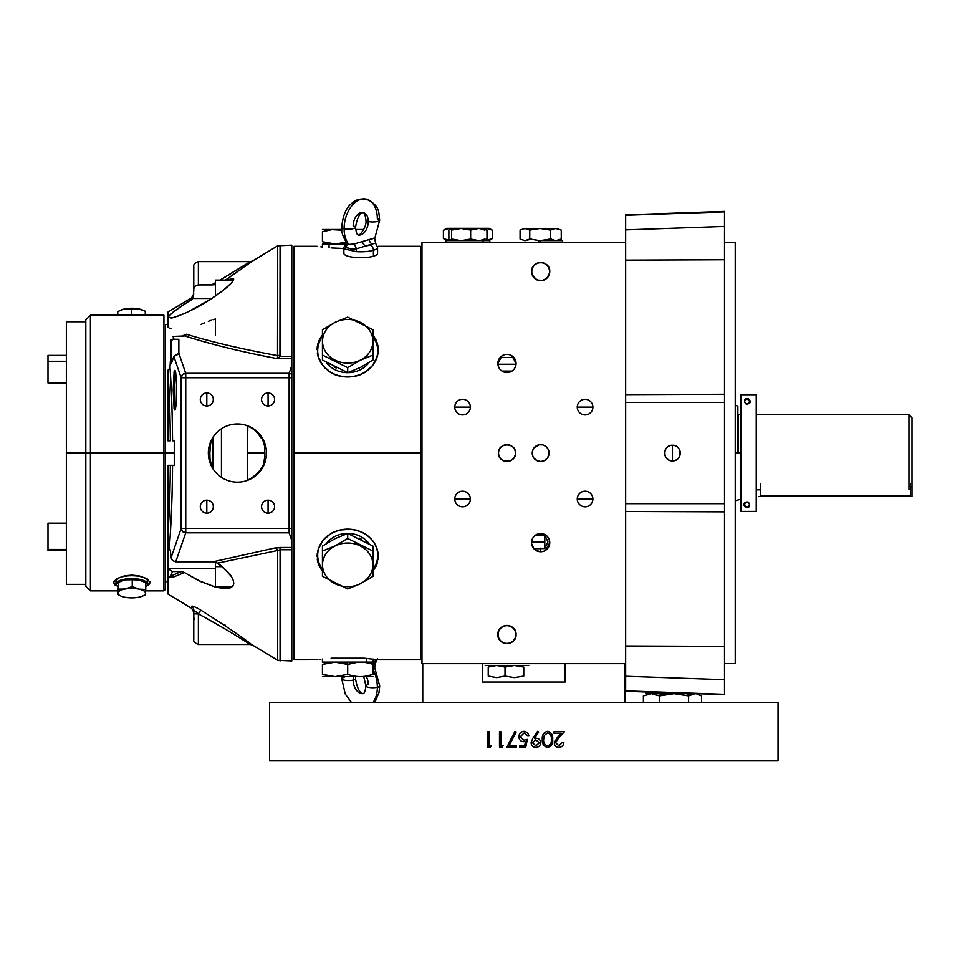<?xml version="1.0" encoding="UTF-8"?>
<svg xmlns="http://www.w3.org/2000/svg" width="960" height="960" viewBox="0 0 960 960"><rect width="100%" height="100%" fill="white"/><g stroke="black" fill="none" stroke-linecap="round" stroke-linejoin="round"><path stroke-width="1.44" d="M215.388 335.304L215.388 319.044M539.088 242.484L539.088 240.648L562.548 240.648L540.288 240.648L541.032 240.648L540.288 240.648L540.288 242.484M372.972 348.18A25.272 21.888 180 0 1 372.972 348.54A25.272 21.888 180 0 1 372.972 348.888M361.38 366.936A25.272 21.888 180 0 1 359.256 368.004M336.156 367.992A25.272 21.888 180 0 1 334.02 366.936M326.424 362.592A25.272 21.888 0 0 0 329.064 365.568L329.064 364.188L329.064 365.568A25.272 21.888 0 0 0 368.988 362.592M372.972 351.168A25.272 21.888 0 0 0 372.972 350.796L372.972 348.54M322.44 348.876A25.272 21.888 180 0 1 322.428 348.54A25.272 21.888 180 0 1 322.44 348.18M322.428 348.54L322.428 350.796A25.272 21.888 0 0 0 322.44 351.156M482.472 682.008L565.164 682.008L482.472 682.008L482.472 663.624L482.472 682.008L565.164 682.008L482.472 682.008M565.164 663.624L565.164 682.008L565.164 663.624L624.888 663.624L624.888 702.528L624.888 663.624M422.748 663.624L422.748 702.528L422.748 663.624L482.472 663.624M489.804 242.484L489.804 240.648L483 240.648L483 242.484L483 240.648L452.844 240.648M483 240.648L446.04 240.648L446.04 242.484L446.016 240.492L449.82 240.492L443.4 238.596L443.4 230.232L446.388 228.84M542.988 280.128A8.856 8.856 0 0 1 532.092 269.328A8.856 8.856 0 0 1 546.9 265.296A8.856 8.856 0 0 1 542.988 280.128M541.464 240.648L550.668 239.412M525.624 240.648L531.372 239.052M524.82 240.648L520.092 239.052L520.068 230.088L524.82 228.492M539.868 240.648L529.392 239.052M555.708 240.648L549.96 239.052M556.5 240.648L561.24 239.052L555.804 240.648L550.356 239.052L550.356 230.088L550.356 239.052L540.048 240.648L529.752 239.052L529.752 230.088L540.048 228.492L550.356 230.088L555.804 228.492L561.252 230.088L556.5 228.492M556.584 228.492L524.736 228.492L556.584 228.492M347.184 243.696L347.184 243.72A4.596 3.576 -6.7 0 1 346.044 246.456L346.908 243.3L346.044 246.456A4.596 3.576 173.3 0 0 347.184 243.696L348.912 244.452L354.288 243.96L356.472 248.808C350.928 249.18 347.448 248.388 346.044 246.456A4.596 4.08 -58.8 0 0 345.228 249.156A16.848 4.356 180 0 1 343.872 247.44A16.848 4.356 0 0 0 345.228 249.156L356.232 251.64A16.848 4.356 0 0 0 373.404 250.308A16.848 4.356 0 0 0 377.568 247.44A16.848 4.356 180 0 1 373.404 250.308A16.848 4.356 180 0 1 356.232 251.64A4.596 1.176 94.1 0 1 356.472 248.808L354.288 243.96L362.424 241.56A4.596 3.516 -108.6 0 0 366 245.868L356.472 248.808L366 245.868A4.596 3.516 71.4 0 1 362.424 241.56L369.18 239.568A4.596 3.156 -104.7 0 0 372.384 243.972L366 245.868A12.252 3.168 180 0 0 369.948 245.088A4.596 3.336 73.5 0 1 373.404 250.308L373.404 256.224L373.404 250.308A4.596 3.336 -106.5 0 0 369.948 245.088A12.252 3.168 180 0 0 372.384 243.972A4.596 3.156 75.3 0 1 369.18 239.568L374.688 238.212A4.596 4.524 -154.1 0 1 374.868 237.864A4.596 4.524 25.9 0 0 374.688 238.212L375.576 243.156L377.568 247.44L377.568 253.356A16.848 4.356 0 0 1 373.404 256.224A16.848 4.356 -0 0 1 354.804 257.436A16.848 4.356 -0 0 1 343.872 253.356L343.872 247.44L346.416 242.7M346.572 242.22L348.912 244.452A25.272 16.056 -77.3 0 1 344.1 228.696A6.888 1.788 180 0 1 341.736 227.352A6.888 1.788 0 0 0 344.1 228.696A25.272 16.056 -77.3 0 1 366.288 199.128A25.272 16.056 -77.3 0 1 377.34 218.844A6.888 1.788 180 0 1 379.704 220.188A6.888 1.788 180 0 1 375.66 221.808A6.888 1.788 180 0 1 368.28 221.532A6.888 1.788 180 0 1 365.916 220.188A6.888 1.788 0 0 0 368.28 221.532A11.484 7.296 102.7 0 0 363.252 212.568A11.484 7.296 102.7 0 0 353.16 226.008A6.888 1.788 180 0 1 355.524 227.352A6.888 1.788 180 0 1 351.48 228.972A6.888 1.788 180 0 1 344.1 228.696A6.888 1.788 0 0 0 351.48 228.972A6.888 1.788 0 0 0 355.524 227.352C357.096 217.956 359.676 213.036 363.252 212.568A11.484 7.296 -77.3 0 1 368.28 221.532A6.888 1.788 0 0 0 375.66 221.808A6.888 1.788 0 0 0 379.704 220.188C378.444 212.868 380.796 205.944 366.288 199.128A25.272 16.056 102.7 0 0 344.1 228.696A25.272 16.056 102.7 0 0 348.912 244.452L354.288 243.96L374.868 237.876L379.704 220.188M375.396 243.204L372.384 243.972L375.396 243.204M355.524 227.352C356.1 232.236 356.988 234.768 358.188 234.972A11.484 7.296 102.7 0 0 368.28 221.532A11.484 7.296 -77.3 0 1 358.188 234.972C358.764 236.784 367.116 227.352 365.916 220.188C365.34 215.316 364.452 212.772 363.252 212.568M348.036 247.968L348.036 249.528L348.036 247.968M376.212 245.724A16.848 4.356 180 0 1 377.568 247.44M356.424 249.144A16.848 4.356 0 0 0 350.652 249.864M116.028 584.376A18.372 6.288 0 0 1 113.508 581.844M150.024 581.844A18.372 6.288 0 0 1 147.504 584.376M125.4 579.072A8.76 3 180 0 0 123.348 580.308M140.184 580.296A8.76 3 180 0 0 138.144 579.072M85.824 319.824L85.824 453.06L90.42 453.06L90.42 315.228L90.42 453.06L163.932 453.06L163.932 315.228L90.42 315.228L85.824 319.824M171.204 328.26L169.44 328.26L167.916 326.916L167.916 324.432L165.456 324.432L165.456 453.06L174.264 453.06L90.42 453.06L90.42 590.88L90.42 453.06L85.824 453.06L85.824 586.296L90.42 590.88L117.768 590.88M165.456 453.06L165.456 589.356L163.932 590.88L163.932 453.06L163.932 590.88L145.284 590.88M117 585.9L114.792 584.82L113.388 582.576L116.484 578.736L124.716 575.784L131.772 575.136L138.804 575.784L147.048 578.724L150.144 582.576L148.752 584.808L146.544 585.9M744.468 399.936A3.06 3.06 0 0 1 748.704 399.024A3.06 3.06 0 0 1 749.616 403.26M744.516 401.712L745.476 403.584M745.872 403.836L747.984 403.944A2.532 2.532 0 0 0 748.344 403.764M748.404 403.728L749.544 401.964M749.568 401.484L748.608 399.612A2.532 2.532 0 0 1 748.776 399.756M748.212 399.36L746.112 399.252M745.68 399.468L744.54 401.232M756.228 489.828L760.392 489.828L756.228 489.828M908.94 414.768L908.94 489.828L908.94 414.768L756.228 414.768L908.94 414.768L912 417.828L912 496.536L911.232 496.536L912 496.536L912 486.624L910.464 488.22L912 486.624L912 418.068L912 483.252M738.228 414.768L740.916 414.768L738.228 414.768L738.228 452.676M561.252 230.088L561.252 239.052L561.252 230.088L556.128 228.504M556.128 240.648L561.252 239.052M540.66 240.648L551.568 239.052M524.916 228.492C522.144 228.492 522.144 228.492 524.916 228.492L520.068 230.088L520.068 239.052L524.916 240.648L529.752 239.052L529.752 230.088L540.048 228.492L524.916 228.492L529.752 230.088L524.916 228.492L555.804 228.492L540.048 228.492L550.356 230.088L555.804 228.492M525.204 240.648L530.976 239.052M345.072 244.02L329.064 244.02L329.064 247.74L329.064 244.02L322.428 244.02L322.428 247.032L320.82 246.828M740.916 394.728L756.228 394.728L740.916 394.728L740.916 511.38L756.228 511.38L756.228 394.728L756.228 511.38L740.916 511.38M749.556 401.82A2.532 2.532 0 0 0 749.448 400.812M747.828 399.192A2.532 2.532 0 0 0 746.268 399.192M744.708 400.644A2.532 2.532 0 0 0 744.528 401.808M746.304 404.016A2.532 2.532 0 0 0 747.756 404.028M749.448 505.296A2.532 2.532 0 0 0 749.568 504.516C747.888 507.48 746.208 507.48 744.516 504.516C746.196 501.564 747.888 501.564 749.568 504.516A2.532 2.532 0 0 0 749.556 504.288M749.568 401.604C747.876 404.556 746.196 404.556 744.516 401.604C746.208 398.628 747.888 398.628 749.568 401.604M747.768 502.092A2.532 2.532 0 0 0 746.316 502.092M744.816 503.328A2.532 2.532 0 0 0 744.696 505.452M745.32 506.352A2.532 2.532 0 0 0 745.488 506.496L744.516 504.624M746.268 506.916A2.532 2.532 0 0 0 747.816 506.916M748.068 506.82A2.532 2.532 0 0 0 748.38 506.664L749.544 504.876M492.444 230.232L492.444 238.596L492.444 230.232L486.42 228.336L483.072 228.948L486.42 228.336L492.444 230.232L489.156 228.336L449.628 228.336L443.4 230.232L443.4 238.596L449.532 240.492M486.312 240.492L492.444 238.596M485.112 240.42L483.48 240.108M467.916 240.492L464.904 240.384M446.988 228.672L447.9 228.468M450.732 240.42L452.364 240.108M451.368 228.492L449.628 228.336L451.368 228.492M465.06 240.36L470.94 240.384M483.648 240.06L485.076 240.384M443.532 230.16L449.628 228.336L446.688 228.336L443.532 230.16M500.232 628.788A8.856 8.856 0 0 1 515.316 631.56A8.856 8.856 0 0 1 505.368 643.248A8.856 8.856 0 0 1 500.232 628.788M48 382.956L48 361.26L66.372 361.26L48 361.26L48 355.392L66.372 355.392L66.372 322.128L66.372 583.98L66.372 550.716L48 550.716L48 549.42L66.372 549.42L48 549.42L48 523.152L66.372 523.152L66.372 382.956L48 382.956L66.372 382.956M85.824 321.768L66.372 321.768L66.372 453.06L85.824 453.06L66.372 453.06L66.372 584.34L85.824 584.34M142.788 310.14A13.764 4.704 180 0 0 124.524 308.964A13.764 4.704 180 0 0 120.828 310.104M117.768 311.544L117.768 315.228L117.768 311.544L124.524 308.964L138.288 308.82L145.284 311.256L145.692 315.228M145.284 315.228L145.284 311.256L145.284 315.228M131.28 315.228L131.28 308.688L131.28 315.228M695.052 693.636L688.584 695.892L688.584 702.528L688.584 695.892L674.04 693.636L659.508 695.892L659.508 702.528L659.508 695.892L651.444 693.636L643.38 695.892L650.556 693.672M701.52 695.892L701.52 702.528L701.52 695.892L696.264 693.72L724.512 694.272L625.656 691.26L696.264 693.72M686.52 695.328L694.332 693.672M658.368 695.328L672.444 693.672M643.38 702.528L643.38 695.892L643.38 702.528M535.896 745.836L532.452 742.8L535.764 739.752L539.328 742.8L535.896 745.836M543.648 739.356L544.224 735.504L547.512 732.876C550.464 733.8 551.724 735.96 551.304 739.356C551.724 742.764 550.464 744.924 547.512 745.836C544.584 744.9 543.3 742.74 543.648 739.356M269.604 702.528L269.604 760.872L269.604 702.528L778.032 702.528L269.604 702.528M778.032 760.872L778.032 702.528L778.032 760.872L269.604 760.872L778.032 760.872M489.072 745.44L489.072 731.7L487.692 731.7L487.692 747.012L490.524 747.012L491.424 745.44L489.072 745.44M500.844 745.44L500.844 731.7L499.476 731.7L499.476 747.012L502.308 747.012L503.208 745.44L500.844 745.44M509.256 745.44L516.168 731.964L514.98 731.304L506.928 747.012L516.36 747.012L516.36 745.44L509.256 745.44M527.352 739.356L523.98 740.148L520.284 736.764L524.172 732.876L527.544 735.624L528.924 735.624L527.424 732.54L524.256 731.304C520.932 731.556 519.156 733.356 518.904 736.704C519.084 739.776 520.692 741.444 523.728 741.72L525.528 741.42L524.712 745.44L519.504 745.44L519.504 747.012L525.78 747.012L527.352 739.356M531.084 742.704C531.348 745.596 532.932 747.156 535.824 747.408C538.776 747.192 540.408 745.632 540.708 742.716C540.42 739.908 538.848 738.396 536.016 738.18L534.408 738.3L538.656 732.072L537.564 731.304L532.848 738.204L531.084 742.704M555.624 742.728L558.516 738.036L564.456 731.7L554.052 731.7L554.052 733.272L561.18 733.272L557.352 737.364L554.256 742.86C554.508 745.68 556.056 747.192 558.876 747.408C561.948 747.12 563.616 745.416 563.868 742.308L562.5 742.308L558.948 745.836L555.624 742.728M542.28 739.356C541.896 743.724 543.66 746.412 547.56 747.408C551.424 746.4 553.128 743.712 552.684 739.356C553.116 734.988 551.412 732.312 547.56 731.304C543.66 732.3 541.896 734.988 542.28 739.356M515.784 365.724L515.592 366.384M515.316 367.104L515.028 367.716M514.32 368.844L513.396 369.912M512.028 371.04L512.7 370.536M511.992 371.064L501.96 371.064M501.24 370.536L501.924 371.04M500.544 369.912L499.62 368.832M498.924 367.716L498.624 367.104M498.348 366.384L498.156 365.724M497.904 364.236L516.048 364.236L497.904 364.236M531.564 542.364L544.8 541.884L544.8 548.544L533.904 548.748M532.02 545.496L531.792 544.704M531.66 544.008L531.588 543.336M547.692 457.692L549.084 453.06A8.424 8.424 0 0 1 540.66 461.484A8.424 8.424 0 0 1 532.236 453.06L532.896 456.3M534.072 458.304L537.216 460.74L540.648 461.484L544.092 460.752L547.236 458.316M515.4 453.06A8.424 8.424 0 0 1 506.976 461.484A8.424 8.424 0 0 1 498.552 453.06C497.616 463.8 516.3 463.836 515.4 453.06C516.336 442.32 497.652 442.272 498.552 453.06A8.424 8.424 0 0 0 511.188 460.356A8.424 8.424 0 0 0 511.188 445.764A8.424 8.424 0 0 0 498.552 453.06A8.424 8.424 0 0 1 506.976 444.636A8.424 8.424 0 0 1 515.4 453.06M592.884 498.996A7.812 7.812 0 0 1 585.072 506.808A7.812 7.812 0 0 1 577.26 498.996L592.884 498.996L577.26 498.996A7.812 7.812 0 0 0 588.984 505.764A7.812 7.812 0 0 0 588.984 492.24A7.812 7.812 0 0 0 577.26 498.996A7.812 7.812 0 0 1 585.072 491.184A7.812 7.812 0 0 1 592.884 498.996M592.884 407.112A7.812 7.812 0 0 1 585.072 414.924A7.812 7.812 0 0 1 577.26 407.112L592.884 407.112L577.26 407.112A7.812 7.812 0 0 0 588.984 413.88A7.812 7.812 0 0 0 588.984 400.344A7.812 7.812 0 0 0 577.26 407.112A7.812 7.812 0 0 1 585.072 399.3A7.812 7.812 0 0 1 592.884 407.112M470.376 407.112A7.812 7.812 0 0 1 462.564 414.924A7.812 7.812 0 0 1 454.752 407.112L470.376 407.112L454.752 407.112A7.812 7.812 0 0 0 466.464 413.88A7.812 7.812 0 0 0 466.464 400.344A7.812 7.812 0 0 0 454.752 407.112A7.812 7.812 0 0 1 462.564 399.3A7.812 7.812 0 0 1 470.376 407.112M470.376 498.996A7.812 7.812 0 0 1 462.564 506.808A7.812 7.812 0 0 1 454.752 498.996L470.376 498.996L454.752 498.996A7.812 7.812 0 0 0 466.464 505.764A7.812 7.812 0 0 0 466.464 492.24A7.812 7.812 0 0 0 454.752 498.996A7.812 7.812 0 0 1 462.564 491.184A7.812 7.812 0 0 1 470.376 498.996M421.98 663.624L625.656 663.624L421.98 663.624L421.98 242.484L625.656 242.484L421.98 242.484L421.98 663.624M532.896 449.808L532.236 453.06A8.424 8.424 0 0 0 544.872 460.356A8.424 8.424 0 0 0 544.872 445.764A8.424 8.424 0 0 0 532.236 453.06A8.424 8.424 0 0 1 540.66 444.636A8.424 8.424 0 0 1 549.084 453.06L548.436 449.82L546.744 447.228M531.564 271.584A9.108 9.108 0 0 0 545.22 279.468A9.108 9.108 0 0 0 545.22 263.7A9.108 9.108 0 0 0 531.564 271.584A9.108 9.108 0 0 1 540.66 262.476A9.108 9.108 0 0 1 549.768 271.584A9.108 9.108 0 0 1 540.66 280.68A9.108 9.108 0 0 1 531.564 271.584C531.06 259.812 550.272 259.812 549.768 271.584M531.648 543.864L534.024 548.868L535.74 550.308L540.66 551.748A9.108 9.108 0 0 0 548.544 538.092A9.108 9.108 0 0 0 532.776 538.092A9.108 9.108 0 0 0 540.66 551.748A9.108 9.108 0 0 1 531.564 542.64A9.108 9.108 0 0 1 540.66 533.544A9.108 9.108 0 0 1 549.768 542.64A9.108 9.108 0 0 1 540.66 551.748L540.66 548.208L544.8 548.544L547.932 541.884L544.8 535.044L540.66 535.164L540.66 533.544C535.152 534.048 532.128 537.084 531.564 542.64M497.868 634.536A9.108 9.108 0 0 0 511.524 642.42A9.108 9.108 0 0 0 511.524 626.652A9.108 9.108 0 0 0 497.868 634.536C497.364 646.296 516.576 646.296 516.072 634.536A9.108 9.108 0 0 1 506.976 643.632A9.108 9.108 0 0 1 497.868 634.536A9.108 9.108 0 0 1 506.976 625.428A9.108 9.108 0 0 1 516.072 634.536C516.576 622.764 497.364 622.764 497.868 634.536L498.048 632.736M502.056 355.812L497.868 363.468C498.432 369.024 501.468 372.06 506.976 372.564A9.108 9.108 0 0 1 497.868 363.468A9.108 9.108 0 0 1 506.976 354.36A9.108 9.108 0 0 1 516.072 363.468A9.108 9.108 0 0 1 506.976 372.564A9.108 9.108 0 0 0 514.86 358.92A9.108 9.108 0 0 0 499.092 358.92A9.108 9.108 0 0 0 506.976 372.564C512.484 372.06 515.52 369.024 516.072 363.468L511.896 355.812M549.432 274.008L547.092 278.028L542.436 280.512L537.192 279.996L532.704 275.988M531.744 273.396L531.612 272.544M532.404 275.412L533.352 277.008L532.404 275.412M534.204 277.992L535.044 278.736L534.204 277.992M540.276 280.68L538.812 280.488L540.264 280.668M541.368 280.656L542.64 280.464L541.368 280.656M543.228 280.308L543.948 280.068L543.228 280.308M547.164 277.944L546.504 278.556L547.164 277.956M547.8 277.224L546.324 278.7M532.476 275.556L533.712 277.452M533.532 277.224L534.996 278.7M534.828 278.568L536.544 279.696M536.352 279.6L538.308 280.368M538.032 280.296L543.3 280.296M543.012 280.368L544.98 279.6M544.788 279.696L546.492 278.568M547.62 277.452L548.856 275.556M548.628 275.988L549.36 274.272M545.58 550.308L549.768 542.64C549.204 537.084 546.168 534.048 540.66 533.544L539.892 533.58M531.972 274.272L535.62 279.156L538.896 280.512L542.436 280.512L547.092 278.028L549.72 272.544M506.208 372.54L507.744 372.54M508.752 372.396L509.604 372.18M510.456 371.88L511.284 371.484M514.536 368.532L515.16 367.44M515.376 366.972L515.664 366.156M515.892 365.268L516.072 363.468M516.024 633.528L515.892 632.736M515.664 631.836L515.376 631.032M515.16 630.564L514.536 629.46M514.104 628.884L513.396 628.092M512.808 627.54L512.028 626.964M511.284 626.52L510.456 626.124M509.604 625.812L508.752 625.608M507.744 625.464L506.208 625.464M505.2 625.608L504.348 625.812M503.496 626.124L502.656 626.52M501.924 626.964L501.144 627.54M500.544 628.092L499.836 628.884M499.416 629.46L498.78 630.564M498.576 631.032L498.276 631.836M497.928 364.476L498.048 365.268M498.276 366.156L498.576 366.972M498.78 367.44L499.416 368.532M502.656 371.484L503.496 371.88M504.348 372.18L505.2 372.396M538.896 533.712L538.032 533.928M537.18 534.24L536.352 534.636M535.74 534.984L534.936 535.572M534.24 536.196L533.316 537.276M533.1 537.576L532.476 538.668M532.26 539.136L531.972 539.952M531.744 540.84L531.612 541.644M531.612 272.58L531.744 273.384M539.892 280.656L541.428 280.656M549.588 273.384L549.708 272.58M549.708 541.644L549.588 540.84M549.36 539.952L549.06 539.136M548.856 538.668L548.22 537.576M547.8 537L547.092 536.196M546.492 535.656L545.712 535.068M544.98 534.636L544.14 534.24M543.3 533.928L542.436 533.712M541.428 533.58L540.66 533.544M545.544 446.196L542.472 444.828L538.896 444.816L534.084 447.792M535.704 535.008L544.8 535.044L544.8 541.884L531.6 541.884M531.852 540.384L532.044 539.736M532.32 539.004L532.608 538.404M497.892 362.784L497.976 362.124M498.108 361.416L498.336 360.612M500.196 357.396L513.864 357.528M515.616 360.612L515.844 361.416M515.976 362.112L516.048 362.784M372.972 336.732L372.972 335.292M372.972 335.34L372.972 336.624M322.44 335.112L322.44 336.756A30.012 25.992 180 0 0 317.688 350.796A30.012 25.992 180 0 0 356.148 375.744A30.012 25.992 180 0 0 372.972 336.756M368.988 543.516A25.272 21.888 180 0 0 366.348 540.552L366.348 541.92L366.348 540.552A25.272 21.888 180 0 0 326.424 543.516M372.972 557.232A25.272 21.888 0 0 1 372.972 557.58A25.272 21.888 0 0 1 372.972 557.928M372.972 557.58L372.972 555.312A25.272 21.888 180 0 0 372.972 554.952M322.44 557.928A25.272 21.888 -0 0 1 322.428 557.58A25.272 21.888 -0 0 1 322.44 557.232M334.02 539.172A25.272 21.888 -0 0 1 336.156 538.116M359.256 538.116A25.272 21.888 -0 0 1 361.38 539.172M322.44 554.94A25.272 21.888 180 0 0 322.428 555.312L322.428 557.58M672.456 213.216L625.656 214.848L625.656 691.26L724.512 694.272L724.512 679.668L724.512 694.272L625.656 690.84L625.656 676.236L724.512 679.668L724.512 646.344L724.512 679.668L625.656 676.236L625.656 645.972L724.512 646.344L724.512 273.996M672.444 460.872C662.28 461.124 662.28 444.996 672.444 445.248A7.812 7.812 0 0 0 670.92 460.716A7.812 7.812 0 0 0 672.432 460.872A7.812 7.812 0 0 1 670.92 445.392A7.812 7.812 0 0 1 672.432 445.248L672.444 460.872C662.364 461.352 662.364 444.768 672.444 445.248C682.524 444.768 682.524 461.352 672.444 460.872L672.444 445.248C682.608 444.996 682.608 461.124 672.444 460.872M672.444 213.216L666.276 213.432L672.444 213.216C711.96 211.836 711.96 211.836 672.444 213.216C632.928 214.596 632.928 214.596 672.444 213.216M663.42 213.54L666.276 213.432M656.34 213.78L660.6 213.636M645.828 214.152L650.688 213.984M724.512 632.112L724.512 663.6L735.228 663.6L735.228 242.508L724.512 242.508L735.228 242.508L735.228 632.112M724.512 646.344L625.656 645.972L625.656 511.476L724.512 511.848L625.656 511.476L625.656 503.664L724.512 503.664L625.656 503.664L625.656 402.456L724.512 402.456L625.656 402.456L625.656 394.632L724.512 394.26L625.656 394.632L625.656 260.136L724.512 259.764L625.656 260.136L625.656 229.884L724.512 226.452L625.656 229.884L625.656 215.28L724.512 211.848L625.656 214.848L724.512 211.404L625.656 214.848L724.512 211.404L724.512 646.344L724.512 211.404L699.06 212.292M724.512 313.812L724.512 404.436M724.512 472.968L724.512 592.296M735.228 592.296L735.228 500.736L740.916 499.212M740.916 452.676L737.856 452.676L737.856 406.08L735.228 405.372L735.228 313.812M735.228 273.996L735.228 242.508M684.288 212.808L688.548 212.652L684.288 212.808M645.72 691.956L645.72 693.636L694.44 693.66M672.444 692.892C632.928 691.512 632.928 691.512 672.444 692.892C711.96 694.272 711.96 694.272 672.444 692.892M735.228 663.6L724.512 663.6M678.624 213L681.468 212.904L678.624 213M700.764 212.232L703.068 212.148M672.456 445.248A7.812 7.812 0 0 1 680.1 451.524A7.812 7.812 0 0 0 672.456 445.248M680.1 451.536A7.812 7.812 0 0 1 672.456 460.872A7.812 7.812 0 0 0 680.1 451.536M448.872 230.088L450.228 228.492L451.596 230.088L461.124 228.492L470.64 230.088L478.812 228.492L486.972 230.088L486.972 239.052L478.812 240.648L470.64 239.052L470.64 230.088L470.64 239.052L461.124 240.648L451.596 239.052L450.228 240.648L448.872 239.052L448.872 230.088L448.872 239.052M484.248 239.052L485.604 240.648L486.972 239.052L486.972 230.088L485.604 228.492L484.248 230.088M476.928 228.588L467.916 229.332M467.916 239.808L476.928 240.564M451.2 239.808L458.916 240.564M451.596 230.088L451.596 239.052L451.596 230.088L461.124 228.492L450.228 228.492L451.596 230.088M461.124 228.492L474.72 228.492L461.124 228.492M374.868 668.256L372.528 668.652L374.688 667.908A4.596 4.524 -25.9 0 0 374.856 668.232L379.704 685.92A6.888 1.788 180 0 1 377.34 687.264A25.272 16.056 -102.7 0 0 372.972 669.468A25.272 16.056 77.3 0 1 377.34 687.264A6.888 1.788 180 0 1 369.96 687.552A6.888 1.788 180 0 1 365.916 685.92A6.888 1.788 0 0 0 369.96 687.552A6.888 1.788 0 0 0 377.34 687.264A25.272 16.056 77.3 0 1 372.924 702.528A25.272 16.056 -102.7 0 0 377.34 687.264A6.888 1.788 0 0 0 379.704 685.92L379.008 692.484L375.768 700.248L373.944 702.528M372.24 664.152L375.396 662.904A4.596 4.524 -25.9 0 0 374.688 667.908A4.596 4.524 154.1 0 1 375.396 662.904L372.384 662.136L375.396 662.904A4.596 4.08 58.8 0 0 376.212 660.384A16.848 4.356 -0 0 0 377.16 659.628A16.848 4.356 180 0 1 376.212 660.384L371.796 663.312L367.092 662.808M354.204 662.688A16.848 4.356 180 0 1 350.292 662.1A16.848 4.356 -0 0 0 354.204 662.688M351.516 702.528L345.276 694.056L341.736 678.756A6.888 1.788 0 0 0 345.78 680.388A6.888 1.788 0 0 0 353.16 680.1A11.484 7.296 77.3 0 1 353.568 676.644A11.484 7.296 -102.7 0 0 353.16 680.1A6.888 1.788 180 0 1 345.78 680.388A6.888 1.788 180 0 1 341.736 678.756A6.888 1.788 180 0 1 344.1 677.412M363.768 676.644L365.916 685.92A6.888 1.788 180 0 1 368.28 684.576A11.484 7.296 -102.7 0 0 366.372 676.644M355.644 676.644L355.524 678.756A6.888 1.788 180 0 1 353.16 680.1A6.888 1.788 0 0 0 355.524 678.756C357.096 688.152 359.676 693.084 363.252 693.54A11.484 7.296 77.3 0 1 353.16 680.1A11.484 7.296 -102.7 0 0 363.252 693.54C364.452 693.336 365.34 690.804 365.916 685.92M124.524 597.156A13.764 4.704 0 0 1 125.256 589.008A13.764 4.704 0 0 1 145.524 593.292A13.764 4.704 0 0 1 124.524 597.156M118.02 593.004L118.26 582.312L118.02 593.004M125.256 589.008L118.26 589.14L118.26 582.312L125.256 579.864L132.252 579.732L132.252 586.56L125.256 589.008M139.008 589.152L132.252 586.56L132.252 579.732L139.008 580.008L145.764 582.6L145.764 589.428L139.008 589.152M142.788 595.968L145.284 594.852L145.284 594.036M145.284 592.26L145.284 589.476M136.692 588.516L136.092 588.684M117.768 587.736L117.768 594.564L120.828 596.004M366.792 675.984L372.972 674.352C364.524 677.316 356.1 677.316 347.7 674.352L335.1 676.644L372.972 676.608M360.78 676.608L362.364 676.548M363.588 676.452L365.376 676.224M372.972 674.352C372.972 677.316 372.972 677.316 372.972 674.352C372.972 677.328 372.972 677.328 372.972 674.352C372.972 677.328 372.972 677.328 372.972 674.352L372.972 664.392C372.972 661.416 372.972 661.416 372.972 664.392L372.972 674.352C364.524 677.328 356.1 677.328 347.7 674.352L347.7 664.392L357.456 662.256M328.608 675.984L322.44 674.352L335.076 676.608L360.3 676.644M372.972 664.392C364.572 661.416 356.148 661.416 347.7 664.392L335.076 662.136L322.44 664.392L322.44 674.352L322.44 664.392L328.944 662.7M331.428 662.328L333.636 662.16M335.04 662.136L337.992 662.268M364.548 676.344L363.84 676.428M359.892 676.608L358.356 676.548M356.856 676.428L355.416 676.248M353.736 675.96L352.152 675.624M360.36 662.136L361.812 662.172M347.7 664.392L347.7 674.352L335.076 676.608L322.44 674.604M322.44 674.352C322.44 677.328 322.44 677.328 322.44 674.352C322.44 677.328 322.44 677.328 322.44 674.352L322.44 664.392C322.44 661.416 322.44 661.416 322.44 664.392L322.44 674.352C322.44 677.316 322.44 677.316 322.44 674.352C322.44 677.316 322.44 677.316 322.44 674.352M322.44 676.608L335.1 676.644M329.82 676.2L331.596 676.428M335.508 676.608L336.972 676.56M338.472 676.44L340.392 676.188M341.88 675.924L342.864 675.708M147.54 581.136L147.54 584.016L147.54 581.136A15.768 5.4 180 0 0 131.772 575.736A15.768 5.4 180 0 0 115.992 581.136L115.992 584.016A15.768 5.4 0 0 1 131.772 578.616A15.768 5.4 0 0 1 147.54 584.016A15.768 5.4 0 0 1 145.764 586.5M116.568 582.576A15.768 5.4 180 0 0 118.02 583.776M145.764 583.62A15.768 5.4 180 0 0 146.976 582.576M117.84 586.536A15.768 5.4 0 0 1 115.992 584.016L115.992 581.136M66.372 355.392L48 355.392L48 356.688M911.232 496.536L758.856 496.536L911.232 496.536M910.464 483.528L910.464 495.78L760.392 495.78L760.392 483.528M335.076 545.88L335.1 545.952A25.2 21.828 -0 0 1 369.528 553.932A25.2 21.828 -0 0 1 360.3 583.752L372.972 576.336L372.972 551.076L347.7 538.44L335.076 545.88L347.7 538.44L372.972 551.076L372.972 576.336L360.336 583.788L347.7 588.972L322.44 576.336L322.44 551.076L335.076 545.88L322.44 551.076L322.44 546.096L322.44 576.336L347.7 588.972L360.3 583.752A25.2 21.828 -0 0 1 322.5 564.852A25.2 21.828 -0 0 1 360.3 545.952A25.2 21.828 -0 0 1 360.3 583.752A25.2 21.828 0 0 1 325.872 575.76A25.2 21.828 0 0 1 335.1 545.952L335.076 545.88M322.44 573.708L322.44 572.076L322.44 573.708M372.972 572.208L372.972 573.672L372.972 572.208M372.972 570.864L372.972 569.292M372.972 567.876L372.972 565.044M372.972 563.82L372.972 561.612M372.972 559.992L372.972 558.204M372.972 556.536L372.972 554.7M372.972 546.096L372.972 551.076L372.972 546.096L347.7 533.46L347.7 538.44L347.7 533.46L335.076 538.644L322.44 546.096L322.44 551.484M322.44 554.616L322.44 556.728M322.44 558.096L322.44 560.304M322.44 561.48L322.44 568.044M322.44 569.112L322.44 570.96M363.768 229.464L360.312 229.5M359.892 229.5L358.416 229.56M356.856 229.68L355.692 229.824M338.124 229.644L341.856 230.184L331.896 229.656L322.44 231.756L322.44 241.728L335.052 243.984L346.068 242.244L337.992 243.852M329.82 229.92L331.704 229.668M335.088 229.5L337.14 229.572M335.04 243.984L333.648 243.948M331.428 243.78L328.944 243.42M322.44 241.728C322.44 244.692 322.44 244.692 322.44 241.728L322.44 231.756C322.44 228.792 322.44 228.792 322.44 231.756C322.44 228.792 322.44 228.792 322.44 231.756C322.44 228.792 322.44 228.792 322.44 231.756L331.884 229.656L341.856 230.184M360.336 229.5L355.644 229.464M341.808 229.464L322.44 229.5M334.632 229.5L333.036 229.56M328.608 230.124L327.048 230.448M325.428 230.856L323.268 231.492M485.208 665.46L528.744 665.46L485.208 665.46M520.068 665.46L493.872 665.46L520.068 665.46M233.58 280.104L215.388 280.104L215.388 296.016M745.872 506.76L747.984 506.856M749.568 504.396L748.608 502.524M748.212 502.272L746.112 502.164M745.68 502.38L744.54 504.144M749.616 506.172A3.06 3.06 0 0 1 745.38 507.084A3.06 3.06 0 0 1 744.468 502.848M322.44 569.352A30.012 25.992 0 0 1 317.688 555.312A30.012 25.992 0 0 1 356.148 530.376A30.012 25.992 0 0 1 372.972 569.352L372.972 571.056L376.212 565.98L378.336 556.428L378.096 559.704M317.076 246.312L294.108 246.312L294.108 453.06L420.444 453.06L420.444 246.312L378.336 246.312M378.06 346.164L376.212 340.128L372.972 335.052L377.376 343.2L378.336 349.68C378.012 359.256 373.332 366.96 364.308 372.78C353.22 378.372 342.144 378.372 331.092 372.78L322.848 365.568L318.024 356.316L317.316 346.404L319.2 340.14L322.44 335.052M331.092 247.92C312.636 245.892 312.636 245.892 331.092 247.92L343.872 248.496M364.308 372.78L372.564 365.568L377.4 356.256M378.096 353.004L378.324 349.176M320.808 337.248L319.212 340.104M318.06 343.092L317.748 344.208M317.316 346.416L317.076 349.68M317.316 352.992L317.76 355.296M318.06 356.412L319.212 359.568M320.808 362.64L322.812 365.52M324.12 367.068L325.296 368.304M328.032 370.68L331.284 372.888M334.932 374.676L339.096 375.984M343.428 376.692L344.532 376.788M356.412 375.96L360.396 374.7M331.092 658.188C312.636 660.216 312.636 660.216 331.092 658.188L364.308 658.188L378.336 659.796L420.444 659.796L420.444 453.06L294.108 453.06L294.108 659.796L317.316 659.76M320.808 659.28L319.212 659.496M378.336 659.796L372.972 659.076L372.972 662.1L366.348 662.1L366.348 658.368L366.348 662.1L322.428 662.1L322.428 659.076M376.956 564.192L377.4 562.872M367.368 535.428L364.308 533.34C373.332 539.148 378 546.84 378.336 556.428M364.104 533.22L360.396 531.408M356.484 530.172L351.9 529.404M349.98 529.272L339.144 530.112M334.932 531.444L331.416 533.148M328.032 535.428L325.296 537.816M324.108 539.052L322.812 540.588M320.808 543.468L319.212 546.54M318.06 549.696L317.748 550.848M317.304 553.128L317.076 556.428M317.316 559.704L317.748 561.912M318.06 563.016L319.212 566.004M320.808 568.86L322.44 571.056L319.2 565.992L317.316 559.728L318.024 549.816L322.836 540.552L331.092 533.34C342.156 527.736 353.232 527.736 364.308 533.34M735.228 453.06L740.916 453.06L735.228 453.06M663.828 693.636L663.828 692.592L663.828 693.636M175.62 371.844L174.036 371.844L174.036 408.576L175.62 408.576M322.44 360.024L322.44 329.772L335.1 322.356A25.2 21.828 180 0 1 369.528 330.348A25.2 21.828 180 0 1 360.3 360.168L372.972 355.044L372.972 329.772L347.7 317.136L335.076 322.332L347.7 317.136L372.972 329.772L372.972 355.044L360.336 360.228L347.7 367.668L322.44 355.044L322.44 360.024L347.7 372.66L347.7 367.668L347.7 372.66L360.336 367.464L372.972 360.024L372.972 354.624M360.3 360.168A25.2 21.828 180 0 1 322.5 341.256A25.2 21.828 180 0 1 360.3 322.356A25.2 21.828 180 0 1 360.3 360.168A25.2 21.828 180 0 1 325.872 352.176A25.2 21.828 180 0 1 335.1 322.356L322.44 329.772L322.44 355.044L347.7 367.668L360.3 360.168M372.972 351.492L372.972 349.38M372.972 348.012L372.972 345.804M372.972 344.628L372.972 338.064M372.972 336.996L372.972 335.148M372.972 334.032L372.972 332.4L372.972 334.032M322.44 333.912L322.44 332.448L322.44 333.912M322.44 335.256L322.44 336.828M322.44 338.232L322.44 341.064M322.44 342.288L322.44 344.496M322.44 346.116L322.44 347.904M322.44 349.584L322.44 351.408M222.276 566.64L215.388 566.64L215.388 562.128L215.388 587.1L231.756 587.1M215.388 578.676L215.388 562.128M322.44 569.388L322.44 570.816M322.44 570.768L322.44 569.496M171.168 363.792L173.808 356.364L181.176 377.76L185.748 377.76L185.748 373.308L182.568 374.628L181.176 377.76L181.176 528.348L185.748 528.348L185.748 377.76L181.176 377.76L173.808 356.364L178.86 353.304A643.032 4.02 88.6 0 0 178.86 353.988L173.808 356.364L171.6 363.12L170.352 361.476L171.204 361.476L170.352 361.476L170.004 367.2L167.916 371.124A152.52 14.64 -86 0 0 167.916 370.272L169.824 368.1A4.92 4.032 179.8 0 0 169.944 367.656L170.004 367.2C171.48 388.92 172.332 413.448 172.56 440.808L174.264 440.808L174.264 465.312L174.264 440.808L174.264 465.312L167.916 465.312L172.56 465.312C172.284 497.688 171.168 525.708 169.2 549.36L169.608 548.82M217.824 294.312L211.716 298.488L192.936 298.488L191.568 299.772L191.568 297.828L167.916 312.12L167.916 317.604L171.204 317.604L167.916 317.604L167.916 326.916L167.916 317.244L173.124 312.084M172.344 465.312L172.56 465.312C172.284 497.688 171.168 525.708 169.2 549.36L169.164 549.468A13.932 1.536 -43.5 0 1 169.116 549.576L167.916 551.976L167.916 577.764L173.208 577.164L184.416 572.544L200.736 581.604L215.388 587.064L198.06 580.332L184.416 572.544L181.068 571.572L172.392 571.572L168.192 568.728L167.916 567.612L167.916 577.464L181.068 571.572A6.432 6.36 -179.9 0 1 181.428 571.584L184.416 572.544L173.208 577.164A4.596 4.032 62.1 0 0 170.844 576.096L172.392 571.572L170.844 576.096L181.068 571.572L172.392 571.572L168.192 568.728L215.388 568.728L168.192 568.728L167.916 564.252A19.848 1.728 90 0 1 167.964 562.176L167.916 551.976L169.2 549.36C169.992 547.824 170.616 550.608 171.06 557.712L172.488 560.568L175.752 561.816L185.748 532.8L185.748 528.348L181.176 528.348L182.568 531.48L185.748 532.8L289.128 532.8L289.128 528.348L291.804 528.348L291.804 540.576L291.804 374.208L289.128 373.308L185.748 373.308L185.748 377.76L289.128 377.76L289.128 373.308L291.804 365.532L291.804 377.76L291.804 358.668L277.512 358.668C242.592 352.092 211.728 344.52 184.896 335.952L173.04 336.42L174.024 339.276L171.204 340.212L171.204 361.476L171.204 340.524M173.844 338.748A15091.332 9700.524 180 0 0 171.204 339.792L171.204 340.308M178.86 353.304L178.86 339.276L178.86 353.304L185.748 373.308L178.86 353.304M174.024 339.276L178.86 339.276L174.024 339.276M167.916 440.808L170.352 440.808C170.136 415.02 169.32 391.788 167.916 371.124L167.916 440.808L167.916 371.124C169.32 391.896 170.136 415.116 170.352 440.808M169.2 549.36C169.98 547.716 170.592 550.5 171.06 557.712L181.176 528.348L181.176 377.76A4.596 4.44 -19 0 1 185.748 373.308L289.128 373.308L289.128 528.348L185.748 528.348L185.748 532.8A4.596 4.44 -161 0 1 181.176 528.348L171.06 557.712L172.464 560.544L175.752 561.816L213 561.816L217.668 563.148L221.304 565.86M223.356 567.552L231.612 576.78L233.52 581.088L233.508 584.796L231.576 587.22L228.444 588.384L224.7 588.624L215.52 587.1L224.736 588.624L228.804 588.312M193.788 290.724L192.936 298.488L193.788 290.724C193.488 287.376 195.024 285.444 198.384 284.928L214.728 284.7A19.512 13.656 -0.5 0 1 214.092 284.772L211.536 284.928L215.388 282.744L211.536 284.928L198.384 284.928L198.384 261.624L198.384 284.928C195.012 285.468 193.488 287.4 193.788 290.724C193.788 259.164 193.788 259.164 193.788 290.724L193.788 266.22C193.44 264.42 194.964 262.896 198.384 261.624L250.248 261.624L219.96 280.104L250.248 261.624L252.624 260.964L225.396 280.104L252.624 260.964L277.692 245.82L277.692 355.62A4.596 2.16 0 0 1 280.068 355.308L280.068 245.16L279.936 356.352L291.804 356.352L291.804 245.172L291.804 358.668L291.804 356.352L291.804 358.668L277.512 358.668L279.936 356.352L291.804 356.352L291.804 245.16L277.692 245.82L277.512 358.668C242.016 351.96 211.14 344.388 184.896 335.952L186.12 334.848A5.832 3.372 79.7 0 0 186.276 334.56A5.868 3.42 79.2 0 0 186.408 334.26C212.748 342.276 243.18 349.392 277.692 355.62C242.688 349.284 212.268 342.156 186.408 334.26L185.976 334.86A5.772 4.056 -89.4 0 1 185.736 335.124L183.396 336.216M174.348 311.16L192.936 298.488L211.716 298.488L223.488 290.088L231.744 282.672L233.7 279L231.264 278.76L227.292 280.104L232.86 278.58L233.7 279L233.304 280.632M230.856 283.62L229.728 284.736M228.66 285.732L227.244 286.992M226.176 287.904L225.204 288.708M223.512 290.076L220.908 292.068M215.58 318.996L213.168 319.68M211.176 320.316L208.32 321.336M204.636 322.788L201.072 324.348M167.916 589.5L167.916 577.764L167.916 593.988L191.568 608.28L191.568 606.336L192.936 607.632M173.208 390.204L174.036 373.212L173.208 390.204L174.036 390.204L173.208 390.204L174.036 407.196L173.208 390.204M174.264 371.844L174.948 370.296L175.62 371.856L176.556 382.656L176.388 401.268L174.948 410.112L174.276 408.576L175.308 409.668L176.184 404.232L176.652 386.316L175.608 371.808L174.948 370.296L174.264 371.844M291.804 547.452L291.804 660.948L291.804 540.576L289.128 532.8L185.748 532.8L175.752 561.816L213 561.816L275.316 547.884L280.068 547.452L280.068 549.768L277.692 550.488A4.596 2.82 78.6 0 0 275.316 547.884A4.596 2.82 -101.4 0 1 277.692 550.488L217.668 563.148L213 561.816L275.316 547.884L291.804 547.452L291.804 549.768L280.068 549.768L280.068 547.452L291.804 547.452L291.804 390.204M291.804 453.06L291.804 593.856L291.804 453.06M291.804 358.668L291.804 374.472M291.804 515.904C291.804 533.4 291.804 533.4 291.804 515.904C291.804 498.42 291.804 498.42 291.804 515.904M206.808 513.168A6.504 6.504 0 0 1 200.304 506.652A6.504 6.504 0 0 1 206.808 500.148L206.808 513.168L206.808 500.148A6.504 6.504 0 0 0 201.168 509.916A6.504 6.504 0 0 0 212.448 509.916A6.504 6.504 0 0 0 206.808 500.148A6.504 6.504 0 0 1 213.324 506.652A6.504 6.504 0 0 1 206.808 513.168M206.808 405.96A6.504 6.504 0 0 1 200.304 399.456A6.504 6.504 0 0 1 206.808 392.952L206.808 405.96L206.808 392.952A6.504 6.504 0 0 0 201.168 402.708A6.504 6.504 0 0 0 212.448 402.708A6.504 6.504 0 0 0 206.808 392.952A6.504 6.504 0 0 1 213.324 399.456A6.504 6.504 0 0 1 206.808 405.96M268.068 405.96A6.504 6.504 0 0 1 261.564 399.456A6.504 6.504 0 0 1 268.068 392.952L268.068 405.96L268.068 392.952A6.504 6.504 0 0 0 262.428 402.708A6.504 6.504 0 0 0 273.708 402.708A6.504 6.504 0 0 0 268.068 392.952A6.504 6.504 0 0 1 274.572 399.456A6.504 6.504 0 0 1 268.068 405.96M268.068 513.168A6.504 6.504 0 0 1 261.564 506.652A6.504 6.504 0 0 1 268.068 500.148L268.068 513.168L268.068 500.148A6.504 6.504 0 0 0 262.428 509.916A6.504 6.504 0 0 0 273.708 509.916A6.504 6.504 0 0 0 268.068 500.148A6.504 6.504 0 0 1 274.572 506.652A6.504 6.504 0 0 1 268.068 513.168M237.444 482.148A29.1 29.1 0 0 1 208.344 453.06A29.1 29.1 0 0 1 237.444 423.96A29.1 29.1 0 0 0 212.244 467.604A29.1 29.1 0 0 0 262.644 467.604A29.1 29.1 0 0 0 237.444 423.96A29.1 29.1 0 0 1 266.532 453.06A29.1 29.1 0 0 1 237.444 482.148M226.68 480.096L229.188 480.96M227.796 278.484L230.52 276.624M234.12 274.152L236.808 272.28M240.096 269.976L243.3 267.708M245.4 266.196L246.924 265.104M247.716 264.54L248.652 263.856M249.696 263.1L250.692 262.368M251.244 261.972L251.892 261.504M248.064 263.016L247.236 263.544M243.984 265.596L243.228 266.064M243.012 266.208L240.912 267.516M236.436 270.276L234.876 271.236M232.152 272.88L231.324 273.384M229.992 274.188L228.408 275.136M225.24 277.02L224.124 277.68M214.944 282.996L213.444 283.848M212.856 284.184L212.124 284.592M191.568 608.28L191.568 606.228A4.596 4.536 180 0 1 193.788 610.116L193.788 612.216L191.568 608.28L191.568 606.228C192.42 605.7 195.48 606.996 200.76 610.116L198.384 613.944L193.788 610.116A4.596 4.536 -0 0 0 191.568 606.228C192.456 605.712 195.528 607.008 200.76 610.116C221.172 622.968 237.612 634.032 250.092 643.296L249.852 643.128C237.264 633.792 220.896 622.788 200.76 610.116L198.384 613.944L198.384 644.484L198.384 613.944L193.788 613.86L193.788 639.888C193.308 641.448 194.832 642.972 198.384 644.484L250.248 644.484L252.624 645.144L277.692 660.288L277.692 550.488L217.668 563.148L228.516 572.628M250.632 643.692L249.852 643.116M248.988 642.492L247.884 641.7M246.72 640.86L245.592 640.044M244.188 639.036L243.036 638.22M242.04 637.512L240.276 636.264M237.72 634.464L234.36 632.124M230.844 629.7L228 627.768M224.256 625.248L221.4 623.328M212.712 621.852L211.536 621.18C228.42 630.456 255.144 647.568 248.916 643.632C236.568 635.568 219.72 625.668 198.384 613.944C217.548 624.096 240.768 638.352 249.228 643.836C254.664 647.28 229.056 630.852 211.536 621.18L212.856 621.924M216.576 624.048L217.764 624.732M236.052 635.592L239.544 637.752M241.992 639.264L244.956 641.136M247.752 642.9L248.892 643.62M243.192 266.088L241.992 266.844M237.444 269.652L236.052 270.516M231.108 273.516L229.608 274.416M224.484 277.464L222.96 278.352M193.824 616.452L193.788 610.116M217.596 624.636L218.652 625.248M224.484 628.644L225.516 629.256M231.108 632.592L232.152 633.228M237.444 636.456L238.428 637.056M243.192 640.02L244.02 640.536M289.128 377.76L291.804 377.76L289.128 377.76L289.128 528.348L185.748 528.348L185.748 377.76L289.128 377.76M247.392 480.228L247.392 425.88M221.448 428.748L221.448 477.372L221.448 428.748M213.12 469.128L212.568 468.036A27.468 27.456 80.9 0 1 212.304 467.472A27.192 27.084 -119.1 0 1 212.064 466.908A27.204 27.156 -122.1 0 1 211.596 465.768L210.024 459.192L209.844 453.06L208.344 453.06L209.844 453.06L210.684 443.28A26.64 26.1 101.6 0 1 210.84 442.692L212.052 439.212A27.192 27.096 -60.7 0 1 212.304 438.648A27.468 27.456 99.6 0 1 212.568 438.084L213.42 436.452M256.428 430.932L257.412 431.94A27 26.988 61.2 0 1 257.796 432.36L259.668 434.676A31.5 31.116 -133.4 0 1 260.076 435.252L262.248 438.876A28.164 28.044 -136.4 0 1 262.548 439.512A26.736 26.712 132.1 0 1 262.836 440.148L264.636 446.244L264.876 453.06L248.016 453.06L264.876 453.06A204.876 95.412 90 0 1 264.876 453.816L264.864 456.12A5.292 1.332 90 0 1 264.864 456.348L263.568 464.1A26.316 26.184 -48.7 0 1 263.364 464.676L262.836 465.972A26.724 26.712 50.4 0 1 262.548 466.62A28.236 28.092 -45.1 0 1 262.236 467.244L261.228 469.092A29.58 29.52 -30.9 0 1 260.856 469.692L260.076 470.868A31.5 31.116 -46.6 0 1 259.656 471.444L256.428 475.188M247.848 426.084L247.392 453.06L248.016 453.06M212.94 437.364L212.94 468.744M291.804 660.948L291.804 549.768L280.068 549.768L280.068 660.948L280.068 549.768L277.692 550.488L277.692 660.288L291.804 660.948M171.6 363.12L170.352 361.476L170.004 367.2C171.48 388.908 172.332 413.436 172.56 440.808L174.264 440.808M174.264 465.312L172.56 465.312M167.916 465.312L167.916 534.996C169.32 514.32 170.136 491.1 170.352 465.312L167.916 465.312L167.916 534.996C169.32 514.164 170.136 490.932 170.352 465.312M167.916 574.416L167.916 572.784M167.916 571.68L167.916 567.612M167.916 564.252L167.916 560.184M167.916 551.976L167.916 534.996M181.092 336.384L186.408 334.26L181.092 336.384M167.916 317.244C172.644 312.024 180.528 306.192 191.568 299.772L191.568 297.828L193.788 293.904M245.592 266.064L246.72 265.248M249.852 262.992L251.46 261.816M189.012 311.364L211.716 298.488C196.992 308.112 183.492 314.676 171.204 318.18L171.204 317.604M236.808 633.828L235.356 632.82M230.52 629.484L228.96 628.416M193.872 616.872L193.956 617.484M194.268 618.54L194.676 619.332M224.04 624.576L225.192 625.104M185.364 313.08L182.952 314.136M180.276 315.252L176.916 316.524M175.452 317.016L171.204 318.18M230.1 574.584L231.624 576.816M232.968 579.444L233.52 581.1M233.772 582.768L233.76 583.476M233.508 584.784L232.788 586.116M231.612 587.196L230.112 587.94M523.764 676.02L514.392 677.616L505.02 676.02L505.02 667.056L514.392 665.46L523.764 667.056L523.764 676.02M505.02 676.02L496.632 677.616L488.232 676.02L488.232 667.056L496.632 665.46L505.02 667.056L505.02 676.02M489.816 242.484L489.816 240.492L486.024 240.492M485.196 240.492L481.284 240.492M471.828 240.492L464.016 240.492M454.548 240.492L450.648 240.492M366.288 199.128C359.928 198.492 355.116 199.884 351.864 203.28C346.188 207.528 342.804 215.556 341.736 227.352C341.04 231.42 342.816 236.808 347.076 243.504M165.456 581.676L167.916 581.676M562.548 240.648L562.548 242.484M374.688 667.908L375.576 662.952L377.568 658.668M347.94 664.308L345.072 662.1M341.736 678.756L341.808 676.644M245.292 425.04L250.488 427.416C254.34 429.384 257.988 433.056 261.42 438.432L259.14 433.68M209.868 443.748L209.484 448.752M259.14 472.44L261.42 467.688C259.956 471.06 256.308 474.732 250.488 478.692L245.292 481.08M209.484 457.356L209.868 462.372"/></g></svg>
